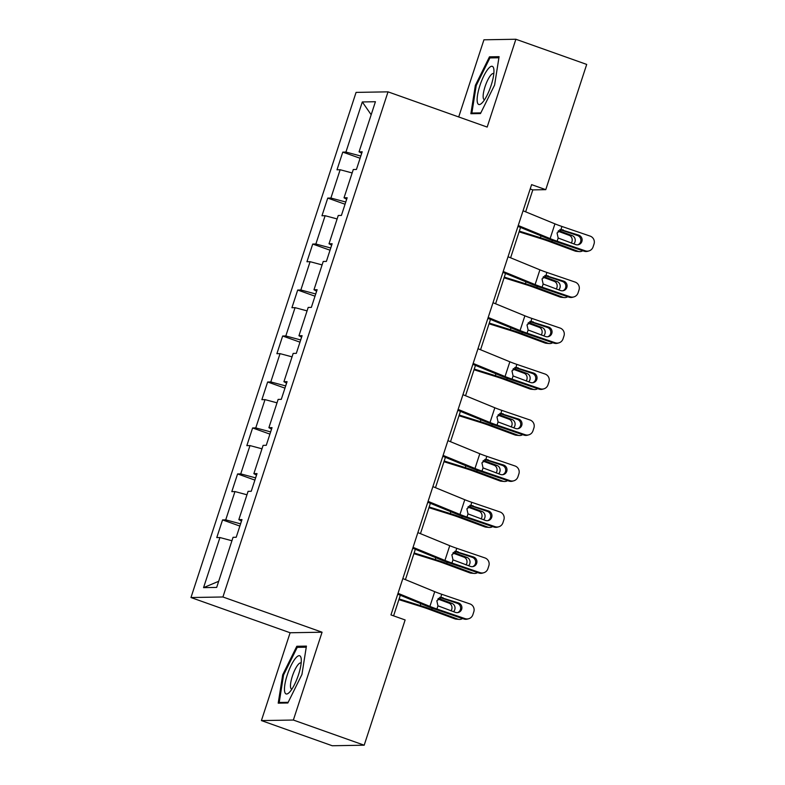 <?xml version="1.0" encoding="UTF-8"?>
<svg xmlns="http://www.w3.org/2000/svg" width="785" height="785" viewBox="0 0 785 785"><rect width="100%" height="100%" fill="white"/><g stroke="black" fill="none" stroke-linecap="round" stroke-linejoin="round"><path stroke-width="1.18" d="M261.415 720.581L293.364 720.041L322.066 632.21L290.116 632.759L261.415 720.581L332.241 745.75L364.191 745.201L405.129 619.954L390.959 614.92L531.602 184.632L545.761 189.666L586.699 64.419L515.882 39.25L483.933 39.8L458.705 116.955M290.116 632.759L190.971 597.532L356.076 92.394L388.025 91.845L222.92 596.983L190.971 597.532M362.307 101.952L345.93 152.054L342.78 152.113L337 169.795L340.15 169.737L330.907 198.036L327.747 198.085L321.968 215.767L325.127 215.718L315.874 244.007L312.724 244.056L306.945 261.739L310.095 261.69L300.851 289.979L297.701 290.038L291.922 307.72L295.072 307.661L285.818 335.96L282.669 336.009L276.889 353.692L280.039 353.642L270.796 381.932L267.646 381.991L261.866 399.673L265.016 399.614L255.763 427.903L252.613 427.962L246.833 445.644L249.983 445.586L240.74 473.885L237.59 473.934L231.81 491.616L234.96 491.567L225.717 519.856L222.557 519.915L216.778 537.597L219.937 537.539L203.56 587.641L216.68 587.415L233.057 537.313L236.206 537.264L241.986 519.582L238.836 519.631L248.089 491.341L251.239 491.282L257.019 473.6L253.869 473.659L263.112 445.37L266.262 445.311L272.042 427.629L268.892 427.688L278.145 399.388L281.295 399.339L287.075 381.657L283.925 381.706L293.168 353.417L296.318 353.358L302.097 335.676L298.948 335.735L308.191 307.435L311.351 307.386L317.13 289.704L313.971 289.753L323.224 261.464L326.374 261.415L332.153 243.733L329.003 243.782L338.247 215.492L341.397 215.433L347.176 197.751L344.026 197.81L353.279 169.511L356.429 169.462L362.209 151.78L359.059 151.829L375.426 101.726L362.307 101.952L371.177 114.738M240.593 523.86L241.427 520.975M241.515 521.024L238.836 519.631M225.717 519.856L240.495 523.821M234.96 491.567L246.961 494.786M255.616 477.879L256.459 475.003M256.548 475.053L253.869 473.659M240.74 473.885L255.527 477.849M249.983 445.586L261.984 448.814M270.648 431.907L271.482 429.022M271.571 429.071L268.892 427.688M255.763 427.903L270.55 431.878M265.016 399.614L277.017 402.833M285.671 385.935L286.515 383.051M286.603 383.1L283.925 381.706M270.796 381.932L285.583 385.896M280.039 353.642L292.04 356.861M300.704 339.954L301.538 337.079M301.626 337.118L298.948 335.735M285.818 335.96L300.606 339.925M295.072 307.661L307.072 310.88M315.727 293.983L316.561 291.098M316.649 291.147L313.971 289.753M300.851 289.979L315.639 293.953M310.095 261.69L322.095 264.908M330.75 248.011L331.594 245.126M331.682 245.175L329.003 243.782M315.874 244.007L330.662 247.972M325.127 215.718L337.118 218.936M345.783 202.03L346.617 199.155M346.705 199.194L344.026 197.81M330.907 198.036L345.685 202M340.15 169.737L352.151 172.955M360.806 156.058L361.649 153.173M361.738 153.222L359.059 151.829M345.93 152.054L360.717 156.019M293.364 720.041L364.191 745.201M322.066 632.21L222.92 596.983M388.025 91.845L487.171 127.072L515.882 39.25M525.646 211.832L532.809 189.892L545.761 189.666M393.589 615.852L400.321 595.256M405.423 579.634L415.343 549.274M420.456 533.653L430.376 503.303M435.479 487.681L445.399 457.321M450.502 441.71L460.432 411.35M465.534 395.728L475.455 365.378M480.557 349.757L490.478 319.397M495.59 303.775L505.511 273.425M510.613 257.804L520.534 227.454M203.56 587.641L218.681 581.292M219.937 537.539L231.938 540.757M530.189 188.959L532.809 189.892M342.78 152.113L360.089 158.256M327.747 198.085L345.057 204.237M312.724 244.056L330.034 250.209M297.701 290.038L315.011 296.19M282.669 336.009L299.978 342.162M267.646 381.991L284.955 388.133M252.613 427.962L269.922 434.115M237.59 473.934L254.899 480.086M222.557 519.915L239.876 526.068M475.357 85.369L470.872 113.727L480.489 113.56L494.599 85.035L499.083 56.677L489.457 56.844L475.357 85.369L476.201 85.673M287.84 702.987L301.94 674.462L306.425 646.104L296.808 646.271L282.698 674.796L278.214 703.154L287.84 702.987M492.381 57.884L489.457 56.844M283.552 675.1L282.698 674.796M299.733 647.311L296.808 646.271M523.055 210.763L554.936 223.862A15.572 1.462 -161.9 0 0 561.952 226.472L590.124 236.099A6.231 6.143 74.3 0 1 594.029 243.978L593.067 246.932A6.231 6.143 74.3 0 1 585.306 250.827L557.134 241.211L558.174 238.032L557.046 232.968L561.795 229.603M517.953 226.384L545.359 237.649A23.354 2.198 -161.9 0 0 555.878 241.564L584.05 251.18L585.306 250.827M518.237 225.501L550.118 238.601A15.572 1.462 -161.9 0 0 557.134 241.211M588.917 250.935L587.661 251.288A6.231 6.143 -105.7 0 1 584.05 251.18M577.917 244.802A4.985 4.916 74.3 0 0 577.495 235.51L559.803 229.563M561.952 226.472L560.912 229.652L578.751 235.157A4.985 4.916 -105.7 0 1 578.555 244.675A4.985 4.916 -105.7 0 1 575.66 244.586L558.174 238.032M519.101 231.84L541.228 238.758A15.572 1.462 18.1 0 1 548.862 241.348L574.944 251.004L577.976 251.288A6.231 5.73 95.3 0 0 579.33 251.592A6.231 5.73 95.3 0 0 582.764 250.739M519.327 231.133L540.433 237.737A23.354 2.198 18.1 0 1 551.894 241.633L577.976 251.288M571.225 243.075A4.985 4.582 95.3 0 0 569.164 235.323L572.196 235.598L558.684 230.594M572.196 235.598A4.985 4.582 -84.7 0 1 573.756 243.939M579.33 251.592L576.298 251.318A6.231 5.73 -84.7 0 1 574.944 251.004M558.047 231.202L569.164 235.323M477.309 102.04A20.243 5.279 -70.4 0 0 481.882 103.09A20.243 5.279 -70.4 0 0 490.517 87.174A20.243 5.279 -70.4 0 0 493.863 69.374A20.243 5.279 -70.4 0 0 493.765 68.766A20.243 5.279 -70.4 0 0 483.815 75.909A20.243 5.279 -70.4 0 0 477.309 102.04M493.804 73.682A13.855 3.621 -70.4 0 0 493.529 73.535A13.855 3.621 -70.4 0 0 486.543 82.651A13.855 3.621 -70.4 0 0 483.256 97.988A13.855 3.621 -70.4 0 0 484.257 99.656A13.855 3.621 -70.4 0 0 484.561 99.715M480.822 112.883L471.873 113.04L476.22 85.565L489.889 57.933L498.907 57.776M473.669 113.678L471.873 113.04M298.496 674.737A20.243 5.279 -70.4 0 0 301.204 658.801A20.243 5.279 -70.4 0 0 295.749 658.007A20.243 5.279 -70.4 0 0 287.271 674.923A20.243 5.279 -70.4 0 0 289.223 692.517A20.243 5.279 -70.4 0 0 298.496 674.737M301.146 663.109A13.855 3.621 -70.4 0 0 300.881 662.962A13.855 3.621 -70.4 0 0 292.393 676.091A13.855 3.621 -70.4 0 0 291.598 689.083A13.855 3.621 -70.4 0 0 291.902 689.142M281.01 703.105L279.215 702.467L283.562 674.992L297.23 647.36L306.258 647.203M288.173 702.31L279.215 702.467M508.032 256.744L539.913 269.844A15.572 1.462 -161.9 0 0 546.919 272.444L575.091 282.07A6.231 6.143 74.3 0 1 579.006 289.959L578.045 292.903A6.231 6.143 74.3 0 1 570.283 296.808L542.111 287.182L543.141 284.013L542.023 278.94L546.772 275.574M502.93 272.366L530.336 283.62A23.354 2.198 -161.9 0 0 540.855 287.536L569.027 297.162L570.283 296.808M503.214 271.482L535.095 284.572A15.572 1.462 -161.9 0 0 542.111 287.182M573.884 296.907L572.638 297.26A6.231 6.143 -105.7 0 1 569.027 297.162M562.884 290.784A4.985 4.916 74.3 0 0 562.462 281.481L544.77 275.535M546.919 272.444L545.889 275.623L563.718 281.138A4.985 4.916 -105.7 0 1 563.522 290.646A4.985 4.916 -105.7 0 1 560.637 290.568L543.141 284.013M493 302.716L524.88 315.815A15.572 1.462 -161.9 0 0 531.896 318.425L560.068 328.042A6.231 6.143 74.3 0 1 563.983 335.931L563.012 338.885A6.231 6.143 74.3 0 1 555.25 342.78L527.078 333.164L528.119 329.985L526.99 324.911L531.749 321.546M487.897 318.337L515.303 329.602A23.354 2.198 -161.9 0 0 525.822 333.507L553.994 343.133L555.25 342.78M488.191 317.454L520.062 330.554A15.572 1.462 -161.9 0 0 527.078 333.164M558.861 342.878L557.605 343.231A6.231 6.143 -105.7 0 1 553.994 343.133M547.861 336.755A4.985 4.916 74.3 0 0 547.439 327.463L529.747 321.507M531.896 318.425L530.856 321.595L548.695 327.11A4.985 4.916 -105.7 0 1 548.499 336.618A4.985 4.916 -105.7 0 1 545.614 336.539L528.119 329.985M504.078 277.811L526.195 284.729A15.572 1.462 18.1 0 1 533.839 287.33L559.921 296.985L562.943 297.26A6.231 5.73 95.3 0 0 564.307 297.574A6.231 5.73 95.3 0 0 567.732 296.72M504.304 277.115L525.41 283.709A23.354 2.198 18.1 0 1 536.861 287.604L562.943 297.26M556.192 289.047A4.985 4.582 95.3 0 0 554.141 281.295L557.164 281.579L543.662 276.575M557.164 281.579A4.985 4.582 -84.7 0 1 558.724 289.91M564.307 297.574L561.275 297.289A6.231 5.73 -84.7 0 1 559.921 296.985M543.014 277.183L554.141 281.295M489.045 323.793L511.172 330.701A15.572 1.462 18.1 0 1 518.807 333.301L544.888 342.957L547.92 343.241A6.231 5.73 95.3 0 0 549.274 343.545A6.231 5.73 95.3 0 0 552.709 342.692M489.281 323.086L510.387 329.68A23.354 2.198 18.1 0 1 521.839 333.576L547.92 343.241M541.169 335.018A4.985 4.582 95.3 0 0 539.109 327.276L542.141 327.551L528.629 322.547M542.141 327.551A4.985 4.582 -84.7 0 1 543.701 335.892M549.274 343.545L546.242 343.271A6.231 5.73 -84.7 0 1 544.888 342.957M527.991 323.155L539.109 327.276M477.977 348.697L509.858 361.787A15.572 1.462 -161.9 0 0 516.873 364.397L545.045 374.023A6.231 6.143 74.3 0 1 548.951 381.912L547.989 384.856A6.231 6.143 74.3 0 1 540.227 388.752L512.056 379.135L513.086 375.956L511.967 370.893L516.716 367.527M472.874 364.318L500.28 375.573A23.354 2.198 -161.9 0 0 510.799 379.489L538.971 389.105L540.227 388.752M473.159 363.426L505.04 376.525A15.572 1.462 -161.9 0 0 512.056 379.135M543.838 388.86L542.582 389.213A6.231 6.143 -105.7 0 1 538.971 389.105M532.829 382.727A4.985 4.916 74.3 0 0 532.416 373.434L514.724 367.488M516.873 364.397L515.833 367.576L533.663 373.081A4.985 4.916 -105.7 0 1 533.476 382.599A4.985 4.916 -105.7 0 1 530.582 382.511L513.086 375.956M462.954 394.669L494.825 407.768A15.572 1.462 -161.9 0 0 501.841 410.378L530.012 419.995A6.231 6.143 74.3 0 1 533.928 427.884L532.966 430.828A6.231 6.143 74.3 0 1 525.194 434.733L497.023 425.107L498.063 421.938L496.934 416.864L501.693 413.499M457.841 410.29L485.248 421.555A23.354 2.198 -161.9 0 0 495.767 425.46L523.948 435.086L525.194 434.733M458.136 409.407L490.017 422.507A15.572 1.462 -161.9 0 0 497.023 425.107M528.805 434.831L527.549 435.184A6.231 6.143 -105.7 0 1 523.948 435.086M517.806 428.708A4.985 4.916 74.3 0 0 517.384 419.416L499.692 413.459M501.841 410.378L500.801 413.548L518.64 419.062A4.985 4.916 -105.7 0 1 518.443 428.571A4.985 4.916 -105.7 0 1 515.559 428.492L498.063 421.938M447.921 440.64L479.802 453.74A15.572 1.462 -161.9 0 0 486.818 456.35L514.989 465.966A6.231 6.143 74.3 0 1 518.895 473.855L517.933 476.809A6.231 6.143 74.3 0 1 510.171 480.705L482 471.088L483.04 467.909L481.911 462.846L486.661 459.48M442.818 456.262L470.225 467.526A23.354 2.198 -161.9 0 0 480.744 471.442L508.915 481.058L510.171 480.705M443.103 455.378L474.984 468.478A15.572 1.462 -161.9 0 0 482 471.088M513.783 480.812L512.527 481.166A6.231 6.143 -105.7 0 1 508.915 481.058M502.783 474.68A4.985 4.916 74.3 0 0 502.361 465.387L484.669 459.441M486.818 456.35L485.778 459.519L503.617 465.034A4.985 4.916 -105.7 0 1 503.42 474.552A4.985 4.916 -105.7 0 1 500.526 474.464L483.04 467.909M474.022 369.764L496.149 376.682A15.572 1.462 18.1 0 1 503.784 379.273L529.865 388.928L532.897 389.213A6.231 5.73 95.3 0 0 534.251 389.517A6.231 5.73 95.3 0 0 537.676 388.663M474.248 369.058L495.355 375.662A23.354 2.198 18.1 0 1 506.806 379.557L532.897 389.213M526.136 381A4.985 4.582 95.3 0 0 524.086 373.248L527.118 373.523L513.606 368.528M527.118 373.523A4.985 4.582 -84.7 0 1 528.678 381.863M534.251 389.517L531.219 389.242A6.231 5.73 -84.7 0 1 529.865 388.928M512.958 369.127L524.086 373.248M458.989 415.736L481.117 422.654A15.572 1.462 18.1 0 1 488.751 425.254L514.832 434.91L517.865 435.184A6.231 5.73 95.3 0 0 519.219 435.498A6.231 5.73 95.3 0 0 522.653 434.645M459.225 415.039L480.332 421.633A23.354 2.198 18.1 0 1 491.783 425.529L517.865 435.184M511.113 426.971A4.985 4.582 95.3 0 0 509.053 419.219L512.085 419.504L498.573 414.5M512.085 419.504A4.985 4.582 -84.7 0 1 513.645 427.835M519.219 435.498L516.196 435.214A6.231 5.73 -84.7 0 1 514.832 434.91M497.935 415.108L509.053 419.219M443.967 461.717L466.094 468.625A15.572 1.462 18.1 0 1 473.728 471.226L499.81 480.881L502.842 481.166A6.231 5.73 95.3 0 0 504.196 481.47A6.231 5.73 95.3 0 0 507.62 480.616M444.192 461.011L465.299 467.605A23.354 2.198 18.1 0 1 476.76 471.51L502.842 481.166M496.091 472.953A4.985 4.582 95.3 0 0 494.03 465.201L497.062 465.476L483.55 460.471M497.062 465.476A4.985 4.582 -84.7 0 1 498.622 473.816M504.196 481.47L501.164 481.195A6.231 5.73 -84.7 0 1 499.81 480.881M482.912 461.08L494.03 465.201M428.944 507.689L451.061 514.607A15.572 1.462 18.1 0 1 458.695 517.197L484.787 526.863L487.809 527.137A6.231 5.73 95.3 0 0 489.163 527.441A6.231 5.73 95.3 0 0 492.597 526.588M429.169 506.992L450.276 513.586A23.354 2.198 18.1 0 1 461.727 517.482L487.809 527.137M481.058 518.924A4.985 4.582 95.3 0 0 479.007 511.172L482.029 511.457L468.517 506.453M482.029 511.457A4.985 4.582 -84.7 0 1 483.589 519.788M489.163 527.441L486.141 527.167A6.231 5.73 -84.7 0 1 484.787 526.863M467.88 507.061L479.007 511.172M413.911 553.66L436.038 560.578A15.572 1.462 18.1 0 1 443.672 563.179L469.754 572.834L472.786 573.109A6.231 5.73 95.3 0 0 474.14 573.423A6.231 5.73 95.3 0 0 477.574 572.569M414.137 552.964L435.253 559.558A23.354 2.198 18.1 0 1 446.704 563.453L472.786 573.109M466.035 564.896A4.985 4.582 95.3 0 0 463.974 557.154L467.006 557.428L453.495 552.424M467.006 557.428A4.985 4.582 -84.7 0 1 468.566 565.759M474.14 573.423L471.108 573.138A6.231 5.73 -84.7 0 1 469.754 572.834M452.857 553.033L463.974 557.154M432.898 486.621L464.779 499.721A15.572 1.462 -161.9 0 0 471.785 502.322L499.957 511.948A6.231 6.143 74.3 0 1 503.872 519.837L502.91 522.781A6.231 6.143 74.3 0 1 495.139 526.686L466.967 517.06L468.007 513.89L466.879 508.817L471.638 505.452M427.786 502.243L455.202 513.498A23.354 2.198 -161.9 0 0 465.721 517.413L493.893 527.029L495.139 526.686M428.08 501.35L459.961 514.45A15.572 1.462 -161.9 0 0 466.967 517.06M498.75 526.784L497.504 527.137A6.231 6.143 -105.7 0 1 493.893 527.029M487.75 520.661A4.985 4.916 74.3 0 0 487.328 511.359L469.636 505.412M471.785 502.322L470.755 505.501L488.584 511.006A4.985 4.916 -105.7 0 1 488.388 520.524A4.985 4.916 -105.7 0 1 485.503 520.445L468.007 513.89M417.865 532.593L449.746 545.693A15.572 1.462 -161.9 0 0 456.762 548.303L484.934 557.919A6.231 6.143 74.3 0 1 488.839 565.808L487.877 568.752A6.231 6.143 74.3 0 1 480.116 572.658L451.944 563.031L452.984 559.862L451.856 554.789L456.615 551.423M412.763 548.215L440.169 559.479A23.354 2.198 -161.9 0 0 450.688 563.385L478.86 573.011L480.116 572.658M413.057 547.331L444.928 560.431A15.572 1.462 -161.9 0 0 451.944 563.031M483.727 572.756L482.471 573.109A6.231 6.143 -105.7 0 1 478.86 573.011M472.727 566.633A4.985 4.916 74.3 0 0 472.305 557.34L454.613 551.384M456.762 548.303L455.722 551.472L473.561 556.987A4.985 4.916 -105.7 0 1 473.365 566.495A4.985 4.916 -105.7 0 1 470.48 566.417L452.984 559.862M402.842 578.574L434.723 591.664A15.572 1.462 -161.9 0 0 441.729 594.274L469.901 603.901A6.231 6.143 74.3 0 1 473.816 611.78L472.855 614.733A6.231 6.143 74.3 0 1 465.093 618.629L436.921 609.013L437.951 605.834L436.833 600.77L441.582 597.405M397.74 594.186L425.146 605.451A23.354 2.198 -161.9 0 0 435.665 609.366L463.837 618.982L465.093 618.629M398.024 593.303L429.905 606.403A15.572 1.462 -161.9 0 0 436.921 609.013M468.704 618.737L467.448 619.09A6.231 6.143 -105.7 0 1 463.837 618.982M457.694 612.604A4.985 4.916 74.3 0 0 457.272 603.312L439.59 597.365M441.729 594.274L440.699 597.454L458.528 602.958A4.985 4.916 -105.7 0 1 458.332 612.477A4.985 4.916 -105.7 0 1 455.447 612.388L437.951 605.834M398.888 599.642L421.005 606.56A15.572 1.462 18.1 0 1 428.649 609.15L454.731 618.806L457.753 619.09A6.231 5.73 95.3 0 0 459.117 619.394A6.231 5.73 95.3 0 0 462.542 618.541M399.114 598.935L420.22 605.539A23.354 2.198 18.1 0 1 431.671 609.435L457.753 619.09M451.002 610.877A4.985 4.582 95.3 0 0 448.951 603.125L451.983 603.4L438.472 598.405M451.983 603.4A4.985 4.582 -84.7 0 1 453.534 611.741M459.117 619.394L456.085 619.12A6.231 5.73 -84.7 0 1 454.731 618.806M437.824 599.004L448.951 603.125M550.118 238.601L554.936 223.862M577.495 235.51L578.751 235.157M563.247 229.868L560.716 229.779M541.042 235.873L540.433 237.737M552.326 240.318L551.894 241.633M535.095 284.572L539.913 269.844M562.462 281.481L563.718 281.138M548.224 275.839L545.683 275.751M520.062 330.554L524.88 315.815M547.439 327.463L548.695 327.11M533.201 321.821L530.66 321.732M526.019 281.854L525.41 283.709M537.293 286.289L536.861 287.604M510.996 327.826L510.387 329.68M522.27 332.261L521.839 333.576M505.04 376.525L509.858 361.787M532.416 373.434L533.663 373.081M518.169 367.792L515.627 367.704M490.017 422.507L494.825 407.768M517.384 419.416L518.64 419.062M503.146 413.764L500.604 413.675M474.984 468.478L479.802 453.74M502.361 465.387L503.617 465.034M488.113 459.745L485.572 459.657M495.963 373.797L495.355 375.662M507.238 378.242L506.806 379.557M480.94 419.779L480.332 421.633M492.215 424.214L491.783 425.529M465.907 465.75L465.299 467.605M477.182 470.186L476.76 471.51M450.884 511.732L450.276 513.586M462.159 516.167L461.727 517.482M435.852 557.703L435.253 559.558M447.136 562.139L446.704 563.453M459.961 514.45L464.779 499.721M487.328 511.359L488.584 511.006M473.09 505.717L470.549 505.628M444.928 560.431L449.746 545.693M472.305 557.34L473.561 556.987M458.067 551.698L455.526 551.61M429.905 606.403L434.723 591.664M457.272 603.312L458.528 602.958M443.034 597.67L440.493 597.581M420.829 603.675L420.22 605.539M432.103 608.12L431.671 609.435"/></g></svg>
